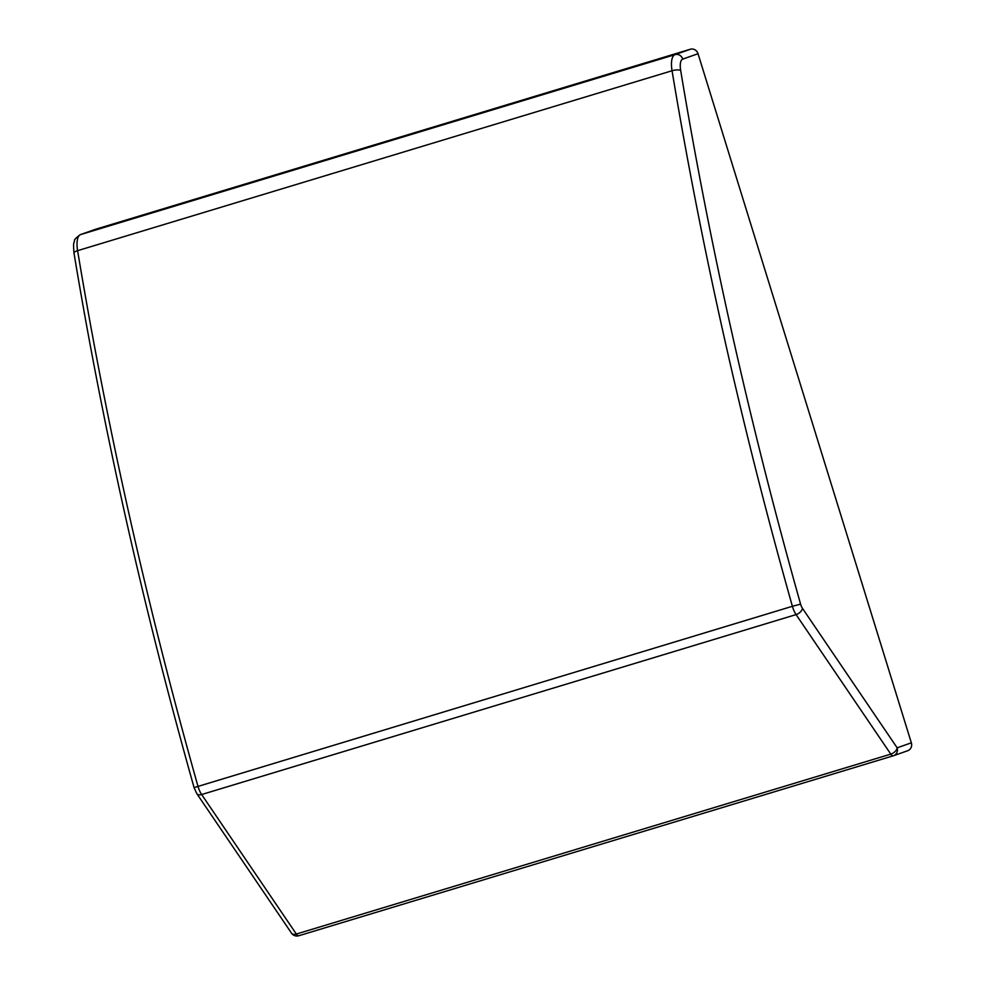 <?xml version="1.0" encoding="UTF-8"?>
<svg xmlns="http://www.w3.org/2000/svg" width="985" height="985" viewBox="0 0 985 985"><rect width="100%" height="100%" fill="white"/><g stroke="black" fill="none" stroke-linecap="round" stroke-linejoin="round"><path stroke-width="1.48" d="M907.48 750.804A6.513 6.045 -109.4 0 0 911.347 742.825L698.033 53.719A6.513 6.045 -109.4 0 0 690.313 49.25L95.865 229.185A6.513 6.045 -109.4 0 0 95.385 229.357M95.631 229.259L80.339 234.652A6.513 6.045 70.6 0 1 80.585 234.578A21.732 8.102 73.2 0 0 77.606 250.67A1955.717 728.814 73.2 0 0 197.948 786.215A13.039 4.863 73.2 0 0 201.642 794.538L796.077 614.603A13.039 4.863 -106.8 0 1 792.642 607.129A13.039 4.863 -106.8 0 1 792.383 606.292L800.596 604.15A6.513 2.426 73.2 0 0 800.719 604.568A6.513 2.426 73.2 0 0 802.443 608.299L897.15 747.824A6.513 6.045 70.6 0 1 893.284 755.803A6.513 2.426 73.2 0 0 893.284 755.803L298.8 935.75A6.513 2.426 73.2 0 0 298.837 935.738L893.21 755.827M95.865 229.185L80.585 234.578L675.02 54.643A6.513 6.045 70.6 0 1 682.74 59.112A15.206 5.664 73.2 0 0 680.66 70.391A1949.204 726.388 73.2 0 0 800.596 604.15M690.313 49.25L675.02 54.643A21.732 8.102 -106.8 0 0 672.053 70.748A6.513 1.995 -9.4 0 1 680.66 70.391M698.033 53.719L682.74 59.112M911.347 742.825L897.15 747.824A6.513 3.878 -34.2 0 1 890.785 754.128L796.077 614.603A6.513 3.878 -34.2 0 0 802.443 608.299M80.339 234.652C75.82 237.964 73.887 240.008 74.515 240.796C74.22 243.504 72.927 240.734 73.998 253.133A6.513 1.995 170.6 0 1 77.606 250.67L672.053 70.748A1955.717 728.814 -106.8 0 0 792.383 606.292L194.082 787.606L196.815 793.651L291.523 933.177A6.513 6.513 0 0 0 298.8 935.75A6.513 2.426 73.2 0 1 296.337 934.051L890.785 754.128A6.513 2.426 73.2 0 0 893.247 755.815A6.513 6.513 0 0 0 893.53 755.729L907.714 750.718M196.815 793.651A6.513 3.878 145.8 0 0 201.642 794.538L296.337 934.051A6.513 3.878 145.8 0 1 291.523 933.177M73.998 253.133C103.24 429.226 143.268 607.376 194.082 787.606"/></g></svg>
